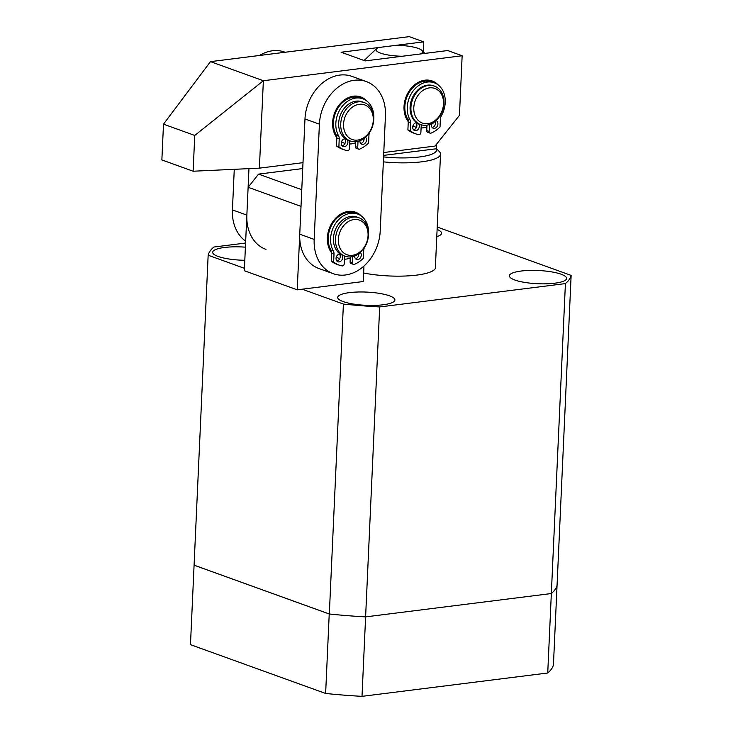 <?xml version="1.0" encoding="UTF-8"?>
<svg xmlns="http://www.w3.org/2000/svg" width="733" height="733" viewBox="0 0 733 733"><rect width="100%" height="100%" fill="white"/><g stroke="black" fill="none" stroke-linecap="round" stroke-linejoin="round"><path stroke-width="1.1" d="M435.429 266.409A45.996 10.628 -177.4 0 1 435.585 267.417A45.996 10.628 -177.4 0 1 416.683 275.104A45.996 10.628 -177.4 0 1 363.641 272.997M244.804 260.279A28.614 6.615 -177.4 0 1 212.689 252.253A28.614 6.615 -177.4 0 1 224.454 247.479A28.614 6.615 -177.4 0 1 245.399 247.177M349.476 292.623A28.614 6.615 -177.4 0 1 379.401 293.374A28.614 6.615 -177.4 0 1 394.895 299.999A28.614 6.615 -177.4 0 1 383.13 304.772A28.614 6.615 -177.4 0 1 353.205 304.021A28.614 6.615 -177.4 0 1 337.711 297.396A28.614 6.615 -177.4 0 1 349.476 292.623M437.106 229.456A28.614 6.615 -177.4 0 1 441.559 233.268A28.614 6.615 -177.4 0 1 436.776 236.667M521.163 271.036A28.614 6.615 -177.4 0 1 551.097 271.796A28.614 6.615 -177.4 0 1 566.582 278.412A28.614 6.615 -177.4 0 1 554.826 283.195A28.614 6.615 -177.4 0 1 524.892 282.443A28.614 6.615 -177.4 0 1 509.408 275.819A28.614 6.615 -177.4 0 1 521.163 271.036M244.437 268.333L208.154 255.231L194.08 565.161L329.328 613.997L343.401 304.067L302.225 289.196L297.222 289.828L244.327 270.724L248.121 187.281L258.566 174.115L302.729 168.563M329.328 613.997A181.931 42.056 2.6 0 0 365.611 616.884L379.685 306.944A181.931 42.056 -177.4 0 1 343.401 304.067M362.01 696.35L547.734 673.004A181.931 42.056 2.6 0 0 553.442 664.822L557.053 585.355A181.931 42.056 -177.4 0 1 551.335 593.538L365.611 616.884A181.931 42.056 -177.4 0 1 329.227 613.988L194.08 565.189L190.47 644.655L325.626 693.455A181.931 42.056 2.6 0 0 362.01 696.35L365.611 616.884L551.335 593.538A181.931 42.056 2.6 0 0 557.062 585.328L571.135 275.397L437.216 227.038M208.154 255.231A181.931 42.056 -177.4 0 1 213.908 247.03L245.582 243.044M363.962 266.052L363.256 281.527L302.225 289.196M379.685 306.944L565.409 283.598A181.931 42.056 2.6 0 0 571.135 275.397M547.734 673.004L565.409 283.598M297.222 289.828L301.016 206.376L248.121 187.281M258.566 174.115L301.767 189.719M329.227 613.988L325.626 693.455M436.346 148.515L439.324 151.594A45.794 10.583 -177.4 0 1 440.524 154.168A45.794 10.583 -177.4 0 1 421.713 161.81A45.794 10.583 -177.4 0 1 383.35 161.856M436.547 144.209L436.337 148.762A41.699 9.639 -177.4 0 1 419.487 156.972A41.699 9.639 -177.4 0 1 383.579 156.908M436.337 148.762L383.643 155.387M376.826 48.46A23.3 5.388 -177.4 0 1 378.329 47.563L396.397 45.29A23.3 5.388 -177.4 0 1 422.052 50.513A23.3 5.388 -177.4 0 1 420.44 53.967L402.371 56.239A23.3 5.388 -177.4 0 1 376.826 48.46L364.054 60.509M435.173 121.293A24.528 19.14 -70.1 0 1 431.334 124.509M426.908 126.818A24.528 19.14 -70.1 0 1 421.099 127.991M416.417 127.386A24.528 19.14 -70.1 0 1 412.926 125.874M408.263 121.641A24.528 19.14 -70.1 0 1 404.03 106.514A24.528 19.14 -70.1 0 1 417.031 83.095A24.528 19.14 -70.1 0 1 438.279 85.028M410.159 90.892A20.442 15.952 109.9 0 0 404.928 105.231A20.442 15.952 109.9 0 0 404.928 105.387M259.39 168.15L263.367 80.731L194.749 135.449L163.496 124.17L161.865 159.931L193.127 171.22L259.39 168.15L302.995 162.671M383.78 152.519L435.063 146.069L459.444 115.356L462.147 55.745L263.367 80.731L210.472 61.636L409.252 36.65L423.683 41.854L341.138 52.235L365.181 60.912L447.726 50.54L462.147 55.745M194.749 135.449L193.127 171.22M163.496 124.17L210.472 61.636M423.234 51.731L423.683 41.854M259.583 55.461A40.883 31.904 -70.1 0 1 284.56 52.052L285.119 52.254M245.674 241.13A40.883 31.904 -70.1 0 1 232.425 209.885L234.267 169.314M265.987 249.403A40.883 31.904 -70.1 0 1 246.856 215.099L248.963 168.636M333.506 121.385A20.442 15.952 -70.1 0 1 333.515 121.229A20.442 15.952 -70.1 0 1 338.738 106.89M328.274 236.612A20.442 15.952 -70.1 0 1 328.283 236.457A20.442 15.952 -70.1 0 1 333.506 222.117M366.857 101.026A24.528 19.14 109.9 0 0 345.609 99.092A24.528 19.14 109.9 0 0 332.617 122.512A24.528 19.14 109.9 0 0 336.841 137.639M341.514 141.872A24.528 19.14 109.9 0 0 344.996 143.384M349.678 143.989A24.528 19.14 109.9 0 0 355.496 142.825M361.626 216.262A24.528 19.14 109.9 0 0 340.378 214.329A24.528 19.14 109.9 0 0 327.385 237.739A24.528 19.14 109.9 0 0 331.609 252.876M336.273 257.1A24.528 19.14 109.9 0 0 339.764 258.621M344.446 259.216A24.528 19.14 109.9 0 0 350.264 258.053M333.304 273.711L318.882 268.498A40.883 31.904 -70.1 0 1 299.751 234.194L304.983 118.966A40.883 31.904 -70.1 0 1 351.886 76.36L366.308 81.565A40.883 31.904 -70.1 0 1 385.439 115.869L380.207 231.106A40.883 31.904 -70.1 0 1 333.304 273.711A40.883 31.904 -70.1 0 1 314.173 239.407L319.405 124.17A40.883 31.904 -70.1 0 1 366.308 81.565M358.135 101.887A20.442 15.952 -70.1 0 1 364.173 102.528A20.442 15.952 -70.1 0 1 373.28 123.456A20.442 15.952 -70.1 0 1 356.33 141.625A20.442 15.952 -70.1 0 1 350.292 140.983A20.442 15.952 -70.1 0 1 341.193 120.056A20.442 15.952 -70.1 0 1 358.135 101.887M350.292 140.983L348.248 140.25A20.442 15.952 -70.1 0 1 339.15 119.314A20.442 15.952 -70.1 0 1 356.091 101.154A20.442 15.952 -70.1 0 1 362.129 101.795L364.173 102.528M359.243 104.315A18.398 14.358 -70.1 0 1 373.289 120.322A18.398 14.358 -70.1 0 1 357.622 140.076A18.398 14.358 -70.1 0 1 343.575 124.06A18.398 14.358 -70.1 0 1 359.243 104.315M345.6 139.288A20.442 15.952 -70.1 0 1 344.446 138.812M352.903 217.124A20.442 15.952 -70.1 0 1 358.941 217.765A20.442 15.952 -70.1 0 1 368.048 238.692A20.442 15.952 -70.1 0 1 351.098 256.862A20.442 15.952 -70.1 0 1 345.06 256.22A20.442 15.952 -70.1 0 1 335.952 235.284A20.442 15.952 -70.1 0 1 352.903 217.124M345.06 256.22L343.017 255.478A20.442 15.952 -70.1 0 1 333.909 234.551A20.442 15.952 -70.1 0 1 350.86 216.382A20.442 15.952 -70.1 0 1 356.898 217.023L358.941 217.765M354.012 219.543A18.398 14.358 -70.1 0 1 368.058 235.559A18.398 14.358 -70.1 0 1 352.39 255.304A18.398 14.358 -70.1 0 1 338.344 239.288A18.398 14.358 -70.1 0 1 354.012 219.543M340.369 254.525A20.442 15.952 -70.1 0 1 339.214 254.039M428.356 85.459A20.442 15.952 -70.1 0 1 434.394 86.1A20.442 15.952 -70.1 0 1 443.492 107.027A20.442 15.952 -70.1 0 1 426.551 125.196A20.442 15.952 -70.1 0 1 420.513 124.555A20.442 15.952 -70.1 0 1 411.405 103.619A20.442 15.952 -70.1 0 1 428.356 85.459M420.513 124.555L419.67 124.243A20.442 15.952 -70.1 0 1 410.562 103.316A20.442 15.952 -70.1 0 1 427.513 85.156A20.442 15.952 -70.1 0 1 433.551 85.798L434.394 86.1M429.465 87.878A18.398 14.358 -70.1 0 1 443.511 103.894A18.398 14.358 -70.1 0 1 427.843 123.639A18.398 14.358 -70.1 0 1 413.797 107.623A18.398 14.358 -70.1 0 1 429.465 87.878M417.022 123.291A20.442 15.952 -70.1 0 1 415.868 122.805M421.246 124.793L420.889 132.481A2.043 1.594 -70.1 0 1 418.745 134.67A30.804 24.042 -70.1 0 1 415.785 133.864L413.385 132.994A30.804 24.042 -70.1 0 1 407.896 129.906L408.254 122.063A6.13 4.783 109.9 0 0 407.548 118.819L409.958 119.69A23.511 18.343 -70.1 0 1 407.264 107.275A23.511 18.343 -70.1 0 1 434.229 82.783A23.511 18.343 -70.1 0 1 445.233 102.501A23.511 18.343 -70.1 0 1 441.376 115.741A6.13 4.783 -70.1 0 0 440.368 119.195L440.02 127.038A30.804 24.042 -70.1 0 1 431.123 133.113A2.043 1.594 -70.1 0 1 429.144 131.445L429.465 124.518M407.548 118.819A23.511 18.343 -70.1 0 1 404.863 106.413A23.511 18.343 -70.1 0 1 431.829 81.913L434.229 82.783M413.531 129.814A4.086 3.189 109.9 0 0 416.903 125.435A4.086 3.189 109.9 0 0 416.252 122.988M418.635 123.822A4.086 3.189 -70.1 0 1 419.313 126.305A4.086 3.189 -70.1 0 1 414.621 130.566A4.086 3.189 -70.1 0 1 412.706 127.139A4.086 3.189 -70.1 0 1 416.747 122.732M432.14 127.469A4.086 3.189 109.9 0 0 435.512 123.098A4.086 3.189 109.9 0 0 435.2 121.266M436.025 120.551A4.086 3.189 -70.1 0 1 437.913 123.969A4.086 3.189 -70.1 0 1 433.221 128.229A4.086 3.189 -70.1 0 1 431.306 124.802A4.086 3.189 -70.1 0 1 431.49 123.685M430.106 133.159L427.696 132.297A2.043 1.594 -70.1 0 1 426.743 130.575L426.991 125.132M409.958 119.69A6.13 4.783 -70.1 0 1 410.654 122.933L408.254 122.063M407.896 129.906L410.297 130.776L410.654 122.933M415.785 133.864A30.804 24.042 -70.1 0 1 410.297 130.776M349.824 140.818L349.476 148.487A2.043 1.594 -70.1 0 1 347.323 150.668A30.804 24.042 -70.1 0 1 344.363 149.862L341.963 149.001A30.804 24.042 -70.1 0 1 336.474 145.904L336.832 138.061A6.13 4.783 109.9 0 0 336.126 134.826L338.536 135.687A23.511 18.343 -70.1 0 1 335.842 123.272A23.511 18.343 -70.1 0 1 362.817 98.781A23.511 18.343 -70.1 0 1 373.812 118.508A23.511 18.343 -70.1 0 1 373.748 119.534M336.126 134.826A23.511 18.343 -70.1 0 1 333.442 122.411A23.511 18.343 -70.1 0 1 360.407 97.91L362.817 98.781M342.119 145.812A4.086 3.189 109.9 0 0 345.49 141.442A4.086 3.189 109.9 0 0 344.831 138.986M347.213 139.82A4.086 3.189 -70.1 0 1 347.891 142.303A4.086 3.189 -70.1 0 1 343.2 146.563A4.086 3.189 -70.1 0 1 341.285 143.137A4.086 3.189 -70.1 0 1 345.325 138.739M360.718 143.476A4.086 3.189 109.9 0 0 364.09 139.096A4.086 3.189 109.9 0 0 364.072 138.409M365.575 137.19A4.086 3.189 -70.1 0 1 366.491 139.966A4.086 3.189 -70.1 0 1 361.8 144.227A4.086 3.189 -70.1 0 1 359.894 140.8A4.086 3.189 -70.1 0 1 359.894 140.718M369.56 132.554A6.13 4.783 -70.1 0 0 368.956 135.193L368.598 143.036A30.804 24.042 -70.1 0 1 359.701 149.111A2.043 1.594 -70.1 0 1 358.684 149.166L356.275 148.295A2.043 1.594 -70.1 0 1 355.322 146.582L355.542 141.698M358.684 149.166A2.043 1.594 -70.1 0 1 357.722 147.443L358.006 141.313M338.536 135.687A6.13 4.783 -70.1 0 1 339.232 138.931L336.832 138.061M336.474 145.904L338.884 146.774L339.232 138.931M344.363 149.862A30.804 24.042 -70.1 0 1 338.884 146.774M344.583 256.046L344.235 263.715A2.043 1.594 -70.1 0 1 342.091 265.896A30.804 24.042 -70.1 0 1 339.132 265.099L336.731 264.228A30.804 24.042 -70.1 0 1 331.243 261.14L331.6 253.288A6.13 4.783 109.9 0 0 330.895 250.054L333.304 250.924A23.511 18.343 -70.1 0 1 330.61 238.509A23.511 18.343 -70.1 0 1 357.576 214.009A23.511 18.343 -70.1 0 1 368.58 233.735A23.511 18.343 -70.1 0 1 368.516 234.762M330.895 250.054A23.511 18.343 -70.1 0 1 328.21 237.639A23.511 18.343 -70.1 0 1 355.175 213.147L357.576 214.009M336.878 261.04A4.086 3.189 109.9 0 0 340.249 256.669A4.086 3.189 109.9 0 0 339.599 254.214M341.981 255.057A4.086 3.189 -70.1 0 1 342.659 257.54A4.086 3.189 -70.1 0 1 337.968 261.8A4.086 3.189 -70.1 0 1 336.053 258.364A4.086 3.189 -70.1 0 1 340.094 253.966M355.487 258.703A4.086 3.189 109.9 0 0 358.858 254.333A4.086 3.189 109.9 0 0 358.84 253.645M360.343 252.427A4.086 3.189 -70.1 0 1 361.259 255.203A4.086 3.189 -70.1 0 1 356.568 259.464A4.086 3.189 -70.1 0 1 354.662 256.028A4.086 3.189 -70.1 0 1 354.662 255.945M364.319 247.791A6.13 4.783 -70.1 0 0 363.724 250.429L363.366 258.273A30.804 24.042 -70.1 0 1 354.47 264.347A2.043 1.594 -70.1 0 1 353.453 264.393L351.043 263.523A2.043 1.594 -70.1 0 1 350.09 261.809L350.31 256.935M353.453 264.393A2.043 1.594 -70.1 0 1 352.491 262.68L352.775 256.55M333.304 250.924A6.13 4.783 -70.1 0 1 334.001 254.159L331.6 253.288M331.243 261.14L333.643 262.002L334.001 254.159M339.132 265.099A30.804 24.042 -70.1 0 1 333.643 262.002M232.425 209.885L246.856 215.099M304.983 118.966L319.405 124.17M299.751 234.194L314.173 239.407M426.743 130.575L429.144 131.445M355.322 146.582L357.722 147.443M350.09 261.809L352.491 262.68M440.524 154.168L435.338 268.415M422.052 50.513L424.856 53.417M344.858 139.023L344.336 138.839M339.626 254.259L339.104 254.067M416.28 123.025L415.758 122.832"/></g></svg>
